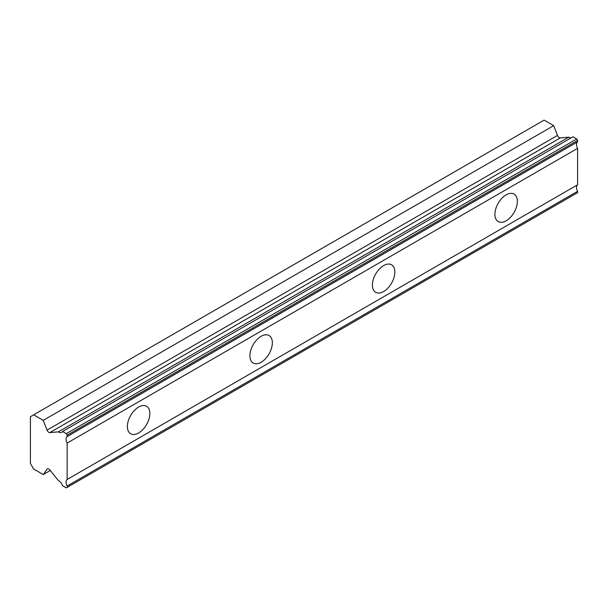 <?xml version="1.0" encoding="UTF-8"?>
<svg xmlns="http://www.w3.org/2000/svg" width="608" height="608" viewBox="0 0 608 608"><rect width="100%" height="100%" fill="white"/><g stroke="black" fill="none" stroke-linecap="round" stroke-linejoin="round"><path stroke-width="0.91" d="M62.533 431.49L572.979 136.785L576.718 138.951L577.6 140.471L577.6 141.831A5.951 3.435 60 0 0 577.6 148.367L67.154 443.065A5.951 3.435 60 0 1 67.154 436.536L67.154 435.176L66.272 433.648L62.533 431.49A5.951 3.435 60 0 1 61.689 432.394A5.951 3.435 60 0 1 58.718 432.106A5.951 3.435 60 0 1 58.33 431.862L49.826 432.607A2.888 1.664 60 0 1 48.807 432.334A2.888 1.664 60 0 1 47.036 430.137L43.244 420.356L33.668 414.823L30.4 416.716L30.4 463.395L33.668 469.049L43.244 474.582L47.036 469.186A2.888 1.664 60 0 1 47.363 468.882A2.888 1.664 60 0 1 49.826 469.931L58.33 480.495A5.951 3.435 60 0 1 62.533 485.716L66.272 487.882L67.154 487.373L67.154 486.012A5.951 3.435 60 0 1 67.154 479.476L67.154 443.065M570.935 137.97A5.951 3.435 60 0 1 569.164 137.4A5.951 3.435 60 0 1 568.776 137.157L560.272 137.902A2.888 1.664 -120 0 1 559.254 137.628A2.888 1.664 -120 0 1 557.483 135.432L553.69 125.651L544.114 120.118L33.668 414.823M506.137 220.795A15.884 9.166 120 0 0 516.511 206.796A15.884 9.166 120 0 0 514.079 194.074A15.884 9.166 120 0 0 506.137 194.856A15.884 9.166 120 0 0 495.763 208.856A15.884 9.166 120 0 0 498.195 221.578A15.884 9.166 120 0 0 506.137 220.795M138.616 432.98A15.884 9.166 120 0 0 148.99 418.988A15.884 9.166 120 0 0 146.558 406.258A15.884 9.166 120 0 0 138.616 407.048A15.884 9.166 120 0 0 128.242 421.04A15.884 9.166 120 0 0 130.674 433.77A15.884 9.166 120 0 0 138.616 432.98M261.121 362.254A15.884 9.166 120 0 0 271.495 348.255A15.884 9.166 120 0 0 269.063 335.532A15.884 9.166 120 0 0 261.121 336.315A15.884 9.166 120 0 0 250.747 350.314A15.884 9.166 120 0 0 253.179 363.037A15.884 9.166 120 0 0 261.121 362.254M383.633 291.521A15.884 9.166 120 0 0 394.007 277.529A15.884 9.166 120 0 0 391.567 264.799A15.884 9.166 120 0 0 383.633 265.59A15.884 9.166 120 0 0 373.251 279.581A15.884 9.166 120 0 0 375.691 292.311A15.884 9.166 120 0 0 383.633 291.521M67.154 487.373L577.6 192.668L577.6 191.307A5.951 3.435 60 0 1 577.6 184.771L577.6 148.367M576.718 138.951L66.272 433.648M67.154 436.536L577.6 141.831M577.6 184.771L67.154 479.476M577.6 191.307L67.154 486.012M50.297 470.508L43.244 474.582M553.69 125.651L43.244 420.356M568.776 137.157L58.33 431.862M577.6 140.471L67.154 435.176M49.826 432.607L560.272 137.902M47.036 469.186L47.789 468.753M557.483 135.432L47.036 430.137"/></g></svg>
